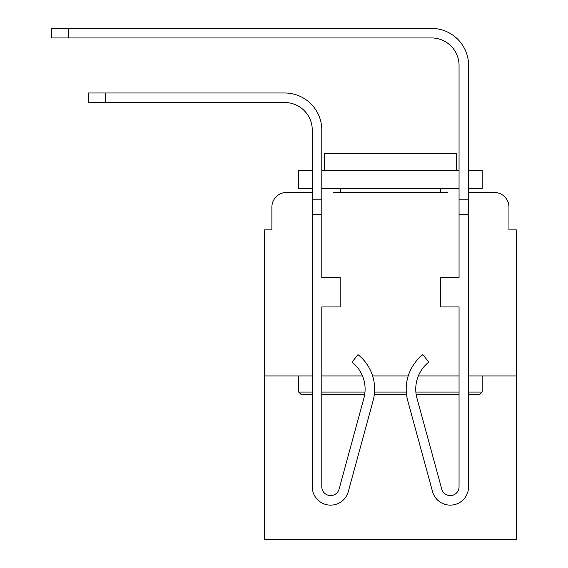 <?xml version="1.0" encoding="UTF-8"?>
<svg xmlns="http://www.w3.org/2000/svg" width="568" height="568" viewBox="0 0 568 568"><rect width="100%" height="100%" fill="white"/><g stroke="black" fill="none" stroke-linecap="round" stroke-linejoin="round"><path stroke-width="0.85" d="M271.887 207.121L271.887 229.87L271.887 207.121A14.676 14.676 0 0 1 286.57 192.438L312.258 192.438L286.57 192.438M312.258 375.931L264.553 375.931L264.553 539.6L516.298 539.6L516.298 229.87L508.956 229.87L508.956 207.121A14.676 14.676 0 0 0 494.281 192.438L468.593 192.438L494.281 192.438M264.553 375.931L264.553 229.87L271.887 229.87M447.669 192.438L333.175 192.438M516.298 375.931L468.593 375.931M459.05 375.931L418.375 375.931M408.229 375.931L372.615 375.931M362.469 375.931L321.8 375.931M508.956 229.87L508.956 207.121M459.05 170.421L321.8 170.421L321.8 130.051L321.8 192.438L321.8 188.768L321.8 192.438L321.8 188.768L459.05 188.768M105.279 102.531L284.731 102.531A27.527 27.527 0 0 1 312.258 130.051L312.258 199.78L321.8 199.78L321.8 130.051A37.062 37.062 0 0 0 284.731 92.989L105.279 92.989L105.279 102.531L88.402 102.531L88.402 92.989L105.279 92.989M468.593 188.768L468.593 192.438L468.593 188.768L468.593 192.438L468.593 188.768L482.168 188.768L482.168 170.421L468.593 170.421L468.593 65.462A37.062 37.062 0 0 0 431.524 28.4L68.586 28.4L68.586 37.942L51.702 37.942L51.702 28.4L68.586 28.4M68.586 37.942L431.524 37.942A27.527 27.527 0 0 1 459.05 65.462L459.05 277.575L440.697 277.575L440.697 306.933L459.05 306.933L459.05 486.755A8.804 8.804 0 0 1 441.741 489.076A8.804 8.804 0 0 0 459.05 486.755A8.804 8.804 0 0 1 441.741 489.076L416.962 398.218A34.499 34.499 0 0 1 428.797 362.114A34.499 34.499 0 0 0 416.962 398.218A34.499 34.499 0 0 1 416.131 394.277A34.499 34.499 0 0 0 416.962 398.218A34.499 34.499 0 0 1 428.797 362.114A34.499 34.499 0 0 0 416.962 398.218A34.499 34.499 0 0 1 428.797 362.114A34.499 34.499 0 0 0 416.962 398.218A34.499 34.499 0 0 1 428.797 362.114A34.499 34.499 0 0 0 416.962 398.218A34.499 34.499 0 0 1 428.797 362.114A34.499 34.499 0 0 0 416.962 398.218A34.499 34.499 0 0 1 428.797 362.114A34.499 34.499 0 0 0 416.962 398.218M468.593 392.076L482.168 392.076L479.967 394.277L468.593 394.277M459.05 394.277L416.131 394.277M406.503 394.277L374.34 394.277M364.72 394.277L321.8 394.277M312.258 394.277L300.884 394.277L298.676 392.076L312.258 392.076M321.8 392.076L364.975 392.076M374.546 392.076L406.305 392.076M415.868 392.076L459.05 392.076M312.258 188.768L298.676 188.768L298.676 170.421L312.258 170.421M456.48 170.421L456.48 153.537L324.371 153.537L324.371 170.421M298.676 375.931L298.676 392.076M482.168 375.931L482.168 392.076M340.516 188.768L340.516 192.438M440.335 188.768L440.335 192.438M321.8 170.421L321.8 130.051L321.8 170.421M284.731 102.531A27.527 27.527 0 0 1 312.258 130.051A27.527 27.527 0 0 0 284.731 102.531A27.527 27.527 0 0 1 312.258 130.051A27.527 27.527 0 0 0 284.731 102.531A27.527 27.527 0 0 1 312.258 130.051A27.527 27.527 0 0 0 284.731 102.531A27.527 27.527 0 0 1 312.258 130.051A27.527 27.527 0 0 0 284.731 102.531A27.527 27.527 0 0 1 312.258 130.051A27.527 27.527 0 0 0 284.731 102.531A27.527 27.527 0 0 1 312.258 130.051A27.527 27.527 0 0 0 284.731 102.531A27.527 27.527 0 0 1 312.258 130.051A27.527 27.527 0 0 0 284.731 102.531M321.8 199.78L321.8 277.575L340.147 277.575L340.147 306.933L321.8 306.933L321.8 486.755A8.804 8.804 0 0 0 339.103 489.076L363.889 398.218A34.499 34.499 0 0 0 352.046 362.114L357.982 354.645A44.034 44.034 0 0 1 373.091 400.731L348.312 491.583A18.346 18.346 0 0 1 312.258 486.755L312.258 199.78M373.091 400.731L348.312 491.583M321.8 486.755A8.804 8.804 0 0 0 339.103 489.076A8.804 8.804 0 0 1 321.8 486.755A8.804 8.804 0 0 0 339.103 489.076A8.804 8.804 0 0 1 321.8 486.755A8.804 8.804 0 0 0 339.103 489.076A8.804 8.804 0 0 1 321.8 486.755A8.804 8.804 0 0 0 339.103 489.076A8.804 8.804 0 0 1 321.8 486.755A8.804 8.804 0 0 0 339.103 489.076A8.804 8.804 0 0 1 321.8 486.755A8.804 8.804 0 0 0 339.103 489.076A8.804 8.804 0 0 1 321.8 486.755A8.804 8.804 0 0 0 339.103 489.076M468.593 170.421L468.593 192.438M431.524 37.942A27.527 27.527 0 0 1 459.05 65.462A27.527 27.527 0 0 0 431.524 37.942A27.527 27.527 0 0 1 459.05 65.462A27.527 27.527 0 0 0 431.524 37.942A27.527 27.527 0 0 1 459.05 65.462A27.527 27.527 0 0 0 431.524 37.942A27.527 27.527 0 0 1 459.05 65.462A27.527 27.527 0 0 0 431.524 37.942A27.527 27.527 0 0 1 459.05 65.462A27.527 27.527 0 0 0 431.524 37.942A27.527 27.527 0 0 1 459.05 65.462A27.527 27.527 0 0 0 431.524 37.942A27.527 27.527 0 0 1 459.05 65.462A27.527 27.527 0 0 0 431.524 37.942A27.527 27.527 0 0 1 459.05 65.462M428.797 362.114L422.869 354.645A44.034 44.034 0 0 0 407.753 400.731L432.539 491.583A18.346 18.346 0 0 0 468.593 486.755L468.593 214.456L459.05 214.456M407.753 400.731L432.539 491.583M459.05 486.755A8.804 8.804 0 0 1 441.741 489.076A8.804 8.804 0 0 0 459.05 486.755A8.804 8.804 0 0 1 441.741 489.076A8.804 8.804 0 0 0 459.05 486.755A8.804 8.804 0 0 1 441.741 489.076A8.804 8.804 0 0 0 459.05 486.755A8.804 8.804 0 0 1 441.741 489.076A8.804 8.804 0 0 0 459.05 486.755A8.804 8.804 0 0 1 441.741 489.076A8.804 8.804 0 0 0 459.05 486.755A8.804 8.804 0 0 1 441.741 489.076M468.593 214.456L468.593 65.462M468.593 199.78L459.05 199.78M312.258 214.456L321.8 214.456"/></g></svg>
